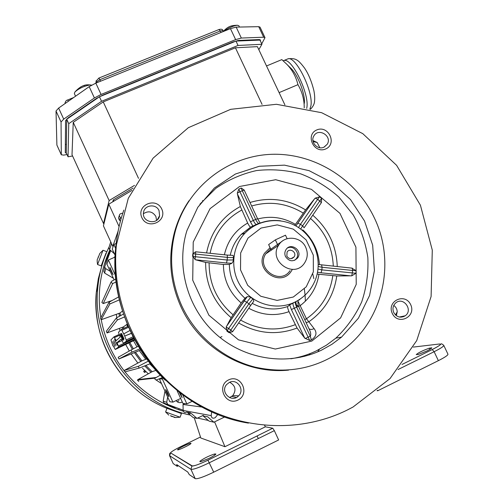 <?xml version="1.0" encoding="UTF-8"?>
<svg xmlns="http://www.w3.org/2000/svg" width="504" height="504" viewBox="0 0 504 504"><rect width="100%" height="100%" fill="white"/><g stroke="black" fill="none" stroke-linecap="round" stroke-linejoin="round"><path stroke-width="0.76" d="M197.587 418.087L208.341 420.468M194.248 417.784L200.812 438.001L224.942 446.714L214.591 421.861M224.942 446.714L265.369 426.812L272.746 428.224L207.957 460.184C199.42 464.26 194.16 466.156 192.175 465.872L170.686 452.945C170.465 452.29 173.225 450.481 178.958 447.514L200.485 437M200.8 461.664L209.129 458.35C212.625 456.593 214.817 455.257 215.699 454.331L215.857 453.984L214.458 454.016C208.744 455.937 203.969 458.294 200.138 461.084L199.83 461.595L200.8 461.664M183.424 446.135C187.847 444.043 190.373 443.117 191.003 443.356C191.57 444.15 177.414 450.878 177.553 449.744C177.792 449.171 179.745 447.968 183.424 446.135M265.369 426.812L264.632 425.414M173.193 463.579L169.653 455.818L170.447 453.077C169.842 452.756 169.552 453.631 169.571 455.704L190.953 469.325L195.212 478.655L189.277 474.598L187.765 472.034L176.696 464.587L177.194 466.32L173.193 463.579L169.602 455.767M170.686 452.945L191.892 466.03L190.953 469.325C193.259 469.696 199.408 467.491 209.399 462.722L274.334 430.643L278.636 439.954L213.721 472.172C203.729 476.96 197.562 479.121 195.212 478.655M178.397 465.734L177.194 466.32M274.334 430.643L272.752 428.224L207.957 460.184L213.721 472.172M200.371 461.727L200.138 461.084M214.912 455.024L214.458 454.016M374.201 217.615C355.433 178.082 312.852 152.095 269.741 154.394C226.668 156.65 187.349 187.664 175.455 230.662C168.72 256.139 170.831 281.194 181.774 305.84C195.735 335.985 223.493 359.131 255.15 367.158C288.786 374.51 318.956 368.077 345.656 347.861C383.903 318.055 395.646 261.293 374.201 217.615M321.672 350.066L332.048 344.219L341.567 337.1L358.394 318.219L369.571 295.514L374.415 270.585L372.67 245.164L364.512 220.954L350.519 199.565L331.645 182.423L309.128 170.673L284.476 165.148L259.327 166.263L235.406 174.031L214.395 187.998L197.82 207.27L186.94 230.548C175.688 266.522 187.576 308.977 216.531 334.561C245.48 360.158 288.313 366.188 321.672 350.066M294.764 225.345L305.582 209.916L314.622 198.74L315.214 198.148L319.517 196.825L321.64 198.349L321.394 202.633L304.196 227.663M257.594 223.915L259.932 223.133L258.672 223.392C257.865 223.171 256.864 221.829 255.66 219.366L242.26 190.688L241.214 188.011L244.194 190.058L244.465 190.814M255.572 225.105L258.798 223.373L250.652 227.058C250.091 227.203 249.102 225.874 247.684 223.052L240.345 206.514L237.409 193.927L237.315 193.082L238.858 189.044L241.214 188.011M226.939 331.134L226.17 327.09L231.147 317.69L241.151 302.948L244.957 298.242L247.262 296.617L250.104 296.938L253.43 299.332L253.764 301.291L250.664 305.468M194.96 259.541L195.439 256.731L227.159 260.026L226.517 262.993L231.878 263.296L229.326 264.43L223.373 264.468L205.638 262.427L195.552 259.787L192.604 256.309L192.843 253.657L195.64 251.779L196.258 251.855M351.66 268.109L356.12 270.667L355.963 273.269L351.786 275.82L336.754 275.978C333.995 295.325 324.696 310.59 308.845 321.785L314.08 328.602C317.287 332.779 316.386 336.552 311.359 339.923L309.752 340.521L304.7 338.071L297.058 328.035L289.019 311.642C287.702 308.549 287.299 306.829 287.828 306.495L289.649 304.876L294.317 302.457L292.736 303.15M296.018 301.606L295.76 301.757C296.9 308.246 297.379 304.548 297.713 305.689L298.481 306.218L296.661 307.131C295.438 304.372 295.054 302.627 295.495 301.902L299.804 299.603M311.359 339.923L310.25 336.206C311.132 334.82 310.798 332.501 309.248 329.238L309.028 328.778M253.43 299.332L250.104 296.938M232.615 331.689L230.819 330.057L248.926 303.773L250.614 305.544L232.615 331.689L229.131 332.716L226.945 331.141L228.633 328.488L226.17 327.09M244.106 300.882L226.365 326.586L247.269 296.61L244.112 300.882L246.746 302.217L228.633 328.488L230.819 330.057L229.131 332.716M233.201 259.969L233.421 257.317C232.413 257.645 230.397 257.664 227.38 257.387L227.159 260.026L233.201 259.969L233.352 260.984L231.878 263.29M232.571 255.371L233.755 256.29L233.421 257.317M233.755 256.29L233.352 260.984M336.754 275.978L317.167 274.107M298.217 301.594L306.451 318.767L308.845 321.785L306.149 322.629M298.286 301.524L298.003 302.293M298.185 305.752L297.587 306.69M308.971 328.665C310.225 329.711 311.932 329.685 314.08 328.602M311.793 341.095L275.316 349.045L238.48 339.854L208.895 315.227L192.73 280.205L193.227 242.084L210.067 208.65L239.564 186.493L275.707 179.714L311.422 189.334L339.948 213.343L355.919 247.149L356.227 284.382L340.597 317.917L311.793 341.095M199.886 204.208L215.844 188.338C228.274 179.783 241.826 173.861 256.492 170.566C271.435 168.897 286.203 170.006 300.8 173.899C314.931 179.323 327.682 187.097 339.047 197.228L353.222 214.906C360.669 228.23 365.539 242.424 367.838 257.481C368.544 272.689 366.509 287.475 361.727 301.846C355.427 315.611 346.802 327.707 335.859 338.146L326.529 345.12L316.354 350.853C308.265 354.734 299.76 357.38 290.827 358.785M229.553 397.612L232.779 395.602C236.502 390.008 235.469 385.56 229.685 382.265M229.352 382.416C237.126 378.221 245.102 389.787 238.619 395.854C231.808 403.477 219.744 392.118 226.617 384.552L229.352 382.416M228.633 379.877C216.033 385.768 225.452 406.243 237.938 400.069C250.475 394.115 241.082 373.792 228.633 379.877M395.508 314.987L397.221 311.743C397.051 309.084 395.898 306.974 393.769 305.411M393.756 312.543C392.257 308.757 392.931 305.537 395.779 302.891C403.345 296.302 413.488 310.099 405.241 315.775C400.586 318.339 396.755 317.262 393.756 312.543M397.221 311.743L396.333 315.68M392.301 313.457C398.059 325.83 416.594 316.84 410.659 304.624C404.964 292.307 386.404 301.165 392.301 313.457M319.801 147.722L317.18 142.506L313.085 141.542M323.927 147.187C317.646 150.331 310.092 142.103 313.772 136.118C318.188 127.292 332.539 135.998 327.228 144.27L323.927 147.187M312.915 140.559L317.18 142.506M325.716 148.951C337.466 143.898 328.394 124.778 316.726 129.963C304.92 134.952 314.011 154.211 325.716 148.951M156.58 220.343L155.881 216.449C152.599 211.466 148.447 210.546 143.432 213.683M159.031 210.609L159.598 215.687C157.847 225.641 141.454 222.289 143.546 212.386C144.465 204.788 156.152 203.471 159.031 210.609M161.759 209.059C156.108 196.503 136.03 205.191 141.901 217.728C147.615 230.353 167.662 221.521 161.759 209.059M288.609 370.112C244.963 374.566 199.307 347.861 180.829 306.495C169.974 282.045 167.889 257.185 174.567 231.903C177.71 220.632 182.524 210.237 189.019 200.712M347.489 409.922C297.536 434.782 233.547 429.994 185.711 396.194C137.939 362.332 110.678 302.186 116.405 244.868L128.274 198.343L153.103 158.149L188.345 127.688L230.687 109.324L276.4 104.29L321.647 112.707L362.792 133.655L396.604 165.331L420.418 205.204L432.287 250.123L431.103 296.516L416.72 340.597L390.039 378.58L353.039 407.018L347.489 409.922M287.129 238.694L285.491 235.198L275.354 239.873L268.645 244.566L271.139 250.261M109.16 246.784C102.866 259.762 99.061 273.514 97.751 288.055C91.621 345.429 133.881 403.572 190.361 415.101M183.336 411.226C159.988 404.126 140.547 391.003 125.017 371.864M124.759 371.543C112.701 356.133 104.851 338.858 101.228 319.706M100.863 317.627C99.187 307.471 98.834 297.31 99.811 287.135C101.102 274.094 104.448 261.677 109.847 249.889M102.501 263.668L102.343 264.191M170.667 409.336L170.591 409.305C166.024 407.364 166.27 407.396 171.316 409.393L178.517 411.976C182.82 413.324 182.624 413.305 177.931 411.913M104.901 262.559L107.566 255.509C109.412 251.338 109.242 251.83 107.05 256.99L104.719 263.138M221.943 336.603L220.015 337.504M231.456 25.95L232.004 25.78M223.707 31.361C228.495 27.878 233.062 25.843 237.416 25.257L238.877 25.761L239.482 27.046M237.416 25.257L237.428 25.257C230.41 25.471 228.073 26.605 223.335 31.292M228.829 27.014L228.331 27.273M304.208 107.843C304.34 99.861 302.261 92.131 297.965 84.653C295.867 76.432 292.087 69.584 286.618 64.109L281.837 59.604L266.522 65.974M297.965 84.653L279.109 92.623M290.027 67.423L291.425 68.783C298.418 75.928 305.613 95.407 304.29 103.427M306.722 108.41L306.867 107.516C309.5 93.902 292.03 57.947 284.054 60.467L283.135 60.745M97.839 258.47L99.874 253.348L103.024 250.255M98.248 256.851L97.959 258.187M99.187 254.961L99.887 253.323M97.493 258.905C97.058 259.68 97.077 261.563 97.555 264.543L102.986 250.305M106.035 253.033L101.172 265.879L106.035 253.033M134.499 185.377L109.135 200.542L103.509 223.53L104.038 223.385M112.776 201.795L113.274 199.924L133.056 188.118M262.074 104.397L235.425 47.792L103.251 101.896L138.518 178.34M235.425 47.792L257.393 46.639L284.88 104.845M109.135 200.542L73.237 122.327L72.015 154.753L103.509 223.53M73.237 122.327L103.251 101.896M258.823 49.663L261.929 44.283L238.039 45.455L101.537 101.291L68.746 123.663L68.046 156.801L72.582 155.994M238.039 45.455L235.979 41.082L99.452 96.781L66.73 119.265L66.282 152.945L68.046 156.801M68.746 123.663L66.73 119.265M99.452 96.781L101.537 101.291M261.929 44.283L259.944 40.081L235.979 41.082M145.454 371.19L144.661 372.374M143.678 371.599L144.787 372.494L143.779 371.561L144.793 370.547M144.472 370.238L143.779 371.561M145.782 371.505L144.787 372.494M377.017 390.713L377.817 390.72L438.373 360.656C444.856 357.374 448.05 355.219 447.955 354.192L443.772 345.391M426.901 350.979L418.257 354.495L416.235 354.602C418.465 352.655 422.837 350.513 429.339 348.163L431.796 347.817C431.707 348.327 430.076 349.385 426.901 350.979M429.811 349.423L429.339 348.163M377.591 390.228L377.817 390.72M403.616 316.688L403.609 316.121M269.98 247.792L264.531 253.21C253.877 269.495 280.337 287.721 291.06 271.53L292.32 269.476M270.553 249.02L265.702 253.871C255.849 268.815 280.211 285.598 290.027 270.667M292.276 258.401L292.169 258.01M305.745 247.357C301.052 236.237 284.224 234.946 278.561 245.335C268.128 261.204 294.021 279.071 304.403 263.214C307.692 258.25 308.139 252.964 305.745 247.357M282.095 241.303L270.824 249.222M285.529 256.618C284.502 254.23 284.628 251.943 285.907 249.763C290.518 241.832 303.099 250.545 297.662 257.897C293.278 262.112 289.239 261.683 285.529 256.618M286.833 256.183C289.057 259.214 291.476 259.459 294.09 256.92C297.284 252.542 289.838 247.388 287.078 252.069L286.833 256.183M294.701 260.31L296.377 258.609C300.56 253.109 293.492 244.749 287.45 248.05M177.547 401.675L178.964 400.579M167.656 397.001L166.711 402.324L163.17 401.165L164.959 391.104L163.17 401.165L164.228 403.225L171.751 406.35M166.711 402.324L167.813 404.46L183.16 410.206M182.278 402.003L181.887 402.211C179.563 403.112 177.622 402.583 176.079 400.617M110.653 250.633L104.656 266.868L105.607 268.582L110.193 271.284M103.78 271.366L104.687 273.118L113.362 278.221M151.061 372.273L144.705 365.898M140.862 361.444L134.518 352.787M132.35 349.335L128.911 343.161M122.831 328.766L122.352 327.298M119.473 316.241L118.931 313.381M202.532 200.636L202.885 200.579M312.795 274.05L313.841 278.63M171.776 406.281L175.247 407.579M113.841 201.159L113.274 199.924M168.96 396.698L168.934 396.692C168.38 396.547 165.029 389.113 165.734 389.579C167.359 392.118 168.437 394.493 168.96 396.698M159.522 379.216L169.817 401.732L172.929 402.123L180.646 398.437M162.282 378.844L172.929 402.123M180.615 393.341L182.114 397.738L179.191 392.257M182.738 394.909L186.845 403.88L182.908 403.383L177.043 390.575M158.741 379.039L161.998 378.983L163.346 378.346M161.519 377.956L161.998 378.983M113.117 274.535L113.06 274.56C112.537 274.472 109.299 267.082 109.96 267.492L113.06 274.56M114.124 279.89L106.93 264.14L108.379 260.02L115.618 275.846M120.487 220.966L119.417 220.248L118.49 218.062L118.818 217.048M121.25 218.226L120.292 217.627L119.316 215.599C119.48 214.181 120.513 213.419 122.415 213.305M113.255 246.185L112.795 246.324L103.427 225.861L108.801 204.164L131.909 190.405M108.801 204.164L119.089 226.586M112.795 246.324L118.125 231.084M217.879 414.332L215.284 417.608C212.972 418.811 211.611 418.15 211.201 415.63L211.712 411.718M196.951 418.389L193.164 417.539L187.797 412.87L191.432 413.589L196.951 418.389L203.339 415.302M213.885 422.207L207.667 416.795L203.074 415.888L209.097 421.124L213.885 422.207L224.784 416.909M184.716 403.609L183.015 404.491L183.166 410.445C183.796 412.555 184.924 413.091 186.562 412.064M155.893 370.402L152.145 371.669L137.882 379.606L137.46 380.098L138.764 381.465M162.553 377.553L156.675 379.852C155.201 379.896 154.665 379.329 155.068 378.158L160.266 375.19M150.293 363.668L139.148 368.109L138.354 366.32L148.333 361.129M139.917 348.888L132.01 352.107L131.072 350.015L138.279 346.198M121.533 333.402L124.06 339.003L121.533 333.402M120.601 333.484C121.231 335.658 122.226 337.869 123.593 340.131C123.133 338.266 122.151 336.055 120.645 333.49L120.601 333.484M120.185 334.669L122.655 340.143L120.185 334.669M114.591 339.224L117.275 345.177L114.591 339.224M112.738 341.674L114.887 346.431L112.738 341.674M113.759 340.717L115.945 345.574L113.759 340.717M133.062 336.785L126.214 339.935L126.51 341.063L123.499 343.312L121.105 339.11L117.041 342.562L121.911 340.622M121.672 340.717L117.148 342.802L118.629 346.941L115.252 349.461L113.268 345.895M124.507 316.953L117.369 319.977L116.411 317.917L106.319 331.26L107.081 332.949L123.448 326.888L127.254 324.141M119.448 299.836L109.903 303.95L109.085 302.205L100.517 318.276L101.159 319.731L120.053 312.984L122.51 310.987M102.117 301.896L101.865 302.45L103.225 303.566L112.241 300.453M116.241 281.957L112.707 283.506L110.949 282.309L111.642 281.282L115.901 278.895M109.085 302.205L118.761 296.837M109.903 303.95L101.159 319.731M116.411 317.917L123.499 314.036M117.369 319.977L107.081 332.949M128.57 327.272L121.848 330.353L123.719 333.869L130 330.479M112.99 346.002L110.918 339.948L114.017 336.811L116.172 340.654L120.172 337.056L118.472 332.294L121.237 329.496L121.848 330.353M116.078 340.446L116.752 340.131M127.506 326.63L126.825 324.57M131.33 333.295L124.715 336.048L126.214 339.935M124.734 336.029L123.745 333.85M124.715 336.048L131.38 333.402M115.195 255.484L112.247 249.039L113.847 244.509L115.655 248.453M116.159 243.489L113.847 244.509M108.379 260.02L115.139 257.034M109.097 246.973L108.864 247.729L109.576 249.644L114.307 253.543M113.973 253.669L114.156 253.203M310.225 353.531L309.173 355.005M305.229 355.326L304.492 356.341M317.696 351.868L319.378 349.322M202.243 407.093L183.015 404.491M186.845 403.88L192.213 401.31M153.714 367.863L149.789 363.869M139.148 368.109L124.923 371.889L124.249 370.44L138.354 366.32M146.677 358.892L141.914 360.87L124.249 370.44M140.641 350.041L118.938 358.974L132.01 352.107M145.725 359.226L139.369 350.664M131.072 350.015L118.157 357.292L118.938 358.974M134.807 340.106L115.252 349.461M136.968 346.891L133.61 340.912M231.834 396.44L236.332 397.511M120.021 312.997L120.519 315.668M123.417 326.901L123.877 328.293M129.944 342.682L133.358 348.806M135.601 352.359L141.882 360.889M145.839 365.444L152.113 371.687M300.579 357.254L301.058 356.586M83.733 85.686L84.855 85.365M80.602 87.016L81.163 86.732M75.556 96.214L74.365 93.618L74.876 92.056C78.794 88.502 83.79 86.146 89.863 84.987L91.69 85.107M69.174 117.142L69.161 117.596M70.22 116.871L70.232 116.418M249.259 40.528L249.556 39.98M250.853 39.923L251.099 40.446M79.185 93.668L76.06 95.861M210.93 51.301L210.615 51.118M92.453 101.147L91.602 102.18M93.498 100.428L92.994 101.222M99.326 96.875L99.685 96.529M206.073 52.977L206.432 53.14M125.269 85.938L124.532 86.549M179.254 64.222L183.084 62.351M67.013 154.539L63.63 155.125L61.312 154.734L61.047 121.993L63.699 119.12L94.406 97.971L101.065 94.462L235.633 39.608L230.46 28.627L236.174 27.115L258.703 26.668L260.026 27.128L264.997 37.63L261.733 43.861M253.134 40.364L253.43 39.822M66.396 144.377L65.35 144.547M61.33 154.86L56.895 145.083L61.312 154.734M61.047 121.993L56.02 111.012L56.895 145.083M56.02 111.012L58.634 108.077L89.189 86.65L95.836 83.135L101.065 94.462M230.46 28.627L95.836 83.135M235.633 39.608L241.334 38.052L263.687 37.214L264.997 37.63M66.402 153.21L65.281 152.687L65.564 120.664L68.235 117.791L96.169 98.589L102.791 95.105L233.012 41.983L238.701 40.427L259.384 39.583L260.442 39.961L260.303 40.837M174.031 416.984L173.918 417.306L175.688 417.583L170.447 415.718M170.434 415.75L172.299 416.695M165.614 411.982L166.944 408.303L181.434 413.564L180.117 417.236L165.614 411.982L168.796 415.113M207.963 460.184C199.553 464.197 194.197 466.15 191.892 466.03L192.175 465.872M293.303 297.026L277.08 300.422L260.788 296.264L247.722 285.352L240.534 269.886L240.647 252.989L248.006 238.064L261.072 228.054L277.231 224.891L293.303 229.137L306.155 239.923L313.305 255.15L313.349 271.87L306.237 286.82L293.303 297.026M230.24 255.314C231.96 247.288 235.601 240.351 241.151 234.492L245.12 233.012C258.917 218.66 282.492 216.487 299.212 228.029C315.932 239.45 322.869 262.71 314.817 281.201C310.609 290.732 303.83 297.769 294.487 302.305C276.69 310.754 253.512 304.447 241.737 287.771C229.843 271.183 231.424 247.168 245.12 233.012C254.993 223.259 266.843 219.196 280.671 220.815M302.759 229.837C312.94 239.261 318.497 250.872 319.435 264.682M310.521 218.471C324.847 231.185 332.432 247.092 333.289 266.181M257.708 218.975C270.913 215.599 283.481 217.4 295.413 224.387M251.641 205.997C269.728 200.819 286.915 203.188 303.219 213.085M257.739 223.902L259.692 223.285M224.387 254.785C227.638 240.692 235.399 230.114 247.684 223.052M210.111 253.292C214.143 233.856 224.658 219.467 241.649 210.118M250.652 227.058L241.151 234.492L250.746 227.039M241.151 302.948C229.559 292.673 223.631 279.846 223.373 264.468M233.012 314.735C217.079 301.071 209.116 283.821 209.116 262.993M244.957 298.242C234.883 289.164 229.673 277.893 229.326 264.43M289.019 311.642C275.291 316.443 261.872 315.309 248.749 308.246M295.13 324.734C276.532 331.632 258.363 330.076 240.616 320.072M287.828 306.489C275.656 310.609 263.781 309.557 252.189 303.332M305.122 338.531L310.25 336.212L296.661 307.131L294.317 308.234L309.752 340.521M293.139 303.011C292.698 303.729 293.095 305.474 294.317 308.234L291.381 309.538L289.649 304.87M304.7 338.071L291.381 309.538M297.058 328.035C277.112 335.513 257.639 333.818 238.631 322.957M250.62 297.454L246.746 302.217L248.926 303.773L252.8 299.017M231.147 317.69C214.061 303.118 205.563 284.697 205.638 262.427M226.517 262.993L195.552 259.787M192.604 256.309L195.439 256.731L195.672 254.079L192.843 253.657M195.64 251.779L195.672 254.079L227.38 257.387L227.273 255.087L195.665 251.779M227.178 255.087L232.835 255.371M206.59 252.92C210.779 231.972 222.037 216.499 240.345 206.514M252.989 226.264L250.469 221.899L253.304 220.418C254.507 222.888 255.503 224.23 256.303 224.456L256.435 224.438M250.469 221.899L237.409 193.927M237.315 193.082L239.904 191.728L253.304 220.418L257.569 218.673L244.232 190.14M238.858 189.044L239.904 191.728L244.194 190.058M258.798 223.373L255.547 225.118M257.519 218.749L260.19 223.033M250.003 202.488C269.483 196.692 288.005 199.168 305.582 209.916M295.924 225.975L297.757 223.171L300.472 224.299L298.544 227.575M297.751 223.178L314.603 198.765M315.214 198.148L317.722 199.275L300.472 224.299L302.602 225.836L321.634 198.349M319.517 196.825L317.722 199.275L321.394 202.633M300.686 229.087L302.602 225.836L304.114 227.776M312.77 215.202C328.318 228.841 336.483 245.971 337.258 266.603M321.615 264.965L322.069 267.265L318.251 266.484M318.308 264.48L352.302 268.172L352.687 270.465L322.069 267.265L321.886 269.879L355.963 273.269M356.12 270.667L352.687 270.465L351.786 275.82M318.037 269.086L321.886 269.879L321.048 272.784L317.552 272.286M351.049 275.89L321.048 272.784M332.785 275.776C330.126 293.939 321.344 308.272 306.451 318.767L304.737 319.599M318.963 274.346C316.846 287.286 310.615 297.694 300.277 305.563L298.557 306.382M296.73 307.1L296.327 304.8M248.422 423.114C168.185 410.369 105.966 327.134 115.851 246.374C117.104 233.906 119.763 221.823 123.82 210.124M271.272 250.173L268.645 244.566M278.202 245.965L275.354 239.873M104.322 264.411L110.458 250.457M189.063 414.805L177.855 412.121M166.994 408.316C121.609 390.449 91.407 340.616 96.302 292.244L98.324 278.662L101.959 265.469M309.853 109.185L310.911 105.79C313.639 92.138 296.163 56.227 288.099 58.779L286.694 59.365M432.212 349.562L401.997 364.468L432.199 349.562C441.895 344.484 440.175 344.528 440.893 344.156C441.082 343.451 442.039 343.854 443.766 345.372C443.829 346.33 440.616 348.44 434.133 351.71L432.212 349.562C439.482 345.845 441.888 343.993 439.431 344.005L413.293 347.086M398.028 369.545L434.133 351.71L438.373 360.656M304.366 288.987L305.04 294.745M305.077 295.13L305.386 301.209M161.526 383.594L156.026 379.94M148.308 373.804L142.449 368.191M137.869 363.063L131.235 354.091L137.863 363.069M129.301 351.011L125.767 344.61M120.059 330.693L119.353 328.406M116.833 317.684L116.298 314.326L116.815 317.69M105.607 268.582L104.687 273.118M242.235 233.396L243.955 234.284M167.813 404.46L164.228 403.225M120.292 217.627L119.417 220.248M183.166 410.445L211.201 415.63M137.882 379.606L155.673 377.546M133.591 337.806L126.51 341.063M133.951 338.493L123.499 343.312M134.07 338.726L118.352 345.964M134.543 339.608L118.629 346.941M112.707 283.506L103.225 303.566M121.281 329.503L128.173 326.346L121.25 329.49M119.492 335.299L114.528 337.573M114.024 336.804L119.171 334.448M111.579 243.665L109.576 249.644M66.906 118.799L66.906 119.146M245.202 40.698L245.492 40.144M245.114 40.163L244.831 40.711M96.629 82.813L96.34 82.171L96.251 82.965M220.985 32.458L220.286 30.977L99.887 79.682L100.592 81.207M95.905 83.103L96.119 81.112L98.86 78.07L99.887 79.682L96.34 82.171L96.182 80.634M223.423 31.475L223.014 30.605L220.286 30.977L218.982 29.528M240.918 40.874L241.202 40.32M237.497 40.572L237.271 41.032M223.014 30.605C222.642 29.276 221.338 28.898 219.089 29.49L98.803 78.095M68.468 101.178L67.656 99.981M65.136 103.515L65.079 102.759M94.406 97.971L89.189 86.65M58.634 108.077L63.699 119.12M263.687 37.214L258.703 26.668M236.174 27.115L241.334 38.052M114.547 257.292L115.189 255.648M258.369 438.53L256.996 435.991M309.154 329.055L298.481 306.218M314.622 198.74L295.93 225.975M298.318 305.865C297.814 302.677 297.795 301.216 298.261 301.474M296.226 304.63L296.365 306.47M341.567 337.1L335.859 338.146M238.619 395.854L232.779 395.602M405.241 315.775L399.3 317.035M327.228 144.27L324.204 147.061M159.598 215.687L157.374 219.675M116.405 244.868L115.851 246.374C110.767 294.808 129.484 345.996 165.293 380.255M175.455 230.662L174.567 231.903M190.512 412.864L186.53 412.096M126.006 379.688C103.862 354.734 93.965 325.584 96.302 292.244L97.751 288.055M180.419 412.587L177.937 411.894M291.425 68.783L286.618 64.109M284.054 60.467L288.099 58.779C295.615 58.086 297.921 59.315 304.561 68.103C308.486 73.924 311.598 81.434 313.897 90.632C314.66 94.739 314.887 98.173 314.572 100.932C314.477 103.887 313.072 106.678 310.369 109.318M106.615 251.609L103.011 250.249M101.172 265.879L97.568 264.524M265.702 253.871L278.561 245.335M294.09 256.92L290.972 258.697M297.662 257.897L296.377 258.609M129.289 351.017L125.748 344.616M120.04 330.712L119.328 328.413M113.368 278.233L104.693 273.124M103.767 271.461L104.656 266.862M118.49 218.062L119.29 215.592M137.453 380.092L155.068 378.158M101.865 302.45L110.943 282.309M119.177 334.461L114.049 336.817M108.851 247.729L110.754 241.863M74.876 92.056C79.607 86.814 84.275 84.414 88.874 84.861L90.55 84.956M67.038 119.051L67.045 118.686M65.066 103.566L65.066 103.062C65.463 101.26 66.339 100.227 67.7 99.962L73.66 97.543M175.688 417.577L179.991 417.211M171.782 406.262L171.505 407.024M170.73 409.166L170.604 409.525M179.014 408.895L178.706 409.752M177.975 411.799L177.849 412.146"/></g></svg>

